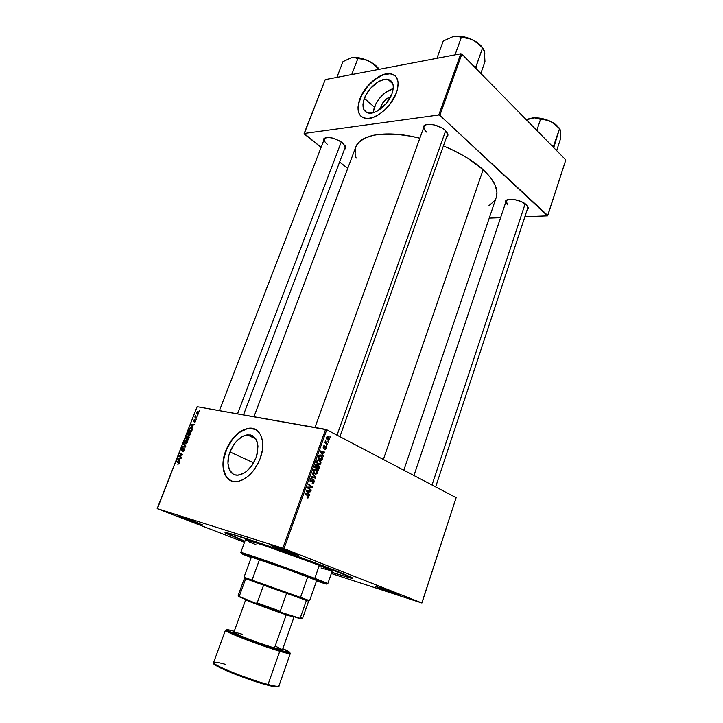 <?xml version="1.0" encoding="UTF-8"?>
<svg xmlns="http://www.w3.org/2000/svg" width="723" height="723" viewBox="0 0 723 723"><rect width="100%" height="100%" fill="white"/><g stroke="black" fill="none" stroke-linecap="round" stroke-linejoin="round"><path stroke-width="1.08" d="M230.004 451.947C234.189 442.115 239.946 436.403 247.293 434.821C257.099 435.436 260 443.072 256.014 457.731L252.083 465.287L246.733 471.206L243.787 473.249L237.921 475.119L235.246 474.875L232.869 473.872L229.381 469.742L227.962 463.416L228.784 455.851L230.004 451.947L233.818 444.636L236.285 441.491L241.862 436.791L244.772 435.418L250.312 434.903L252.716 435.788L256.358 439.72L257.957 446.01L257.234 453.719L256.014 457.731C251.902 467.51 246.236 473.258 238.997 475.002C229.607 476.819 224.998 464.365 230.004 451.947L253.628 462.828L230.004 451.947M255.355 429.363L248.884 428.396C239.141 430.456 231.487 438.011 225.938 451.044L225.703 450.944C231.261 437.903 238.915 430.348 248.649 428.287C260.307 426.344 266.633 441.979 260.135 458.599L257.831 463.795L253.276 470.872L247.79 476.511L241.889 480.208L237.975 481.437L232.544 481.319L228.034 478.906L224.826 474.451L223.543 470.546L222.982 463.66L223.543 458.644L225.703 450.944L227.944 445.955L232.309 439.159L237.551 433.664L243.253 429.914L248.938 428.251L254.144 428.838L257.117 430.483L260.542 434.695L262.44 440.705L262.756 445.458L262.286 450.601L260.135 458.599C254.722 471.513 247.23 479.15 237.677 481.491C225.124 483.958 219.06 467.356 225.703 450.944L225.938 451.044C221.13 465.675 222.829 475.598 231.035 480.813L228.269 479.006L225.974 476.24L223.407 468.468L223.769 458.753L226.977 448.522L232.544 439.268L239.656 432.309L247.302 428.676L250.98 428.305L255.355 429.363M279.512 547.998L290.601 551.965L279.512 547.998M275.734 547.501L276.43 546.959L275.734 547.501L282.792 550.149L296.457 554.803L298.554 555.264L296.041 554.08L297.957 555.219L271.758 545.838C267.501 543.841 284.952 549.679 294.27 553.375L274.794 546.434L271.279 545.549L275.734 547.501M378.979 587.98L379.521 587.6L378.979 587.98L385.061 590.266L399.051 594.613L376.186 586.823C372.481 585.106 389.805 590.926 397.641 594.044L379.955 587.736L375.833 586.57L378.979 587.98M182.847 518.066L183.416 517.596L182.847 518.066L202.458 524.844L182.847 518.066L197.741 522.783L183.985 517.785L177.948 515.942L182.847 518.066M345.711 147.537L344.338 149.598L345.44 148.604L345.54 146.606L342.566 142.919L345.711 147.537L344.979 145.468L345.151 147.456L243.479 414.885M447.944 134.885L446.371 137.614L447.844 135.752L447.908 134.541L445.269 130.384L447.944 134.885L446.895 132.201L447.293 135.038L339.891 436.665M528.341 207.98L527.04 210.167L528.35 208.152L526.398 204.781L528.341 207.98L527.474 205.956L527.772 207.962L435.662 486.904M334.568 570.239C350.962 576.728 356.34 579.349 350.7 578.111L331.73 572.381L351.306 578.246L352.77 578.129L348.613 576.005L324.383 566.308L286.371 552.345L229.688 533.411L225.016 532.372L225.947 533.348L244.88 541.283L226.588 533.673C220.849 530.628 230.745 533.366 256.276 541.879C280.895 550.185 314.83 562.485 334.568 570.239M403.841 470.212L496.276 197.334C498.771 189.516 494.387 180.298 483.127 169.67C473.095 160.633 459.855 152.716 443.416 145.919L454.532 150.89L467.438 158.012L483.127 169.67L383.362 459.466L483.127 169.67L490.519 177.569L495.165 185.16L496.945 192.146L496.258 197.361M355.779 147.058L358.698 142.44L364.6 138.22L373.077 135.337L378.21 134.46L396.575 134.252L410.637 136.177L419.846 138.21C387.004 129.797 359.882 134.388 355.788 147.031L253.945 416.728M381.093 106.1C383.253 101.238 386.444 98.12 390.682 96.755L386.742 98.699L382.81 102.838L381.093 106.1L383.109 106.778L381.093 106.1L380.434 109.001L381.093 106.1M393.231 88.613C384.88 91.414 378.59 97.587 374.378 107.14L364.374 98.391C368.143 87.826 380.623 77.623 387.899 79.358C393.222 80.922 394.568 85.757 391.947 93.863L386.019 103.732L377.388 110.971L374.415 112.336L369.046 113.131L366.85 112.553L363.832 109.571L362.973 104.591L363.398 101.591L365.865 95.111L370.14 88.784L378.554 81.6L384.293 79.394L386.868 79.232L390.962 80.84L393.095 84.817L393.303 87.528L391.947 93.863C388.233 104.455 375.797 114.605 368.631 113.077C363.045 111.55 361.627 106.652 364.374 98.391L374.378 107.14L373.05 112.761L375.843 103.886L380.081 97.632L385.531 92.481L393.231 88.613M395.246 75.906L391.242 73.954C381.581 71.604 365.052 85.124 360.054 99.096L359.864 98.934C364.862 84.962 381.401 71.432 391.053 73.782C398.039 75.852 399.819 82.241 396.376 92.933L390.149 103.995L384.871 109.86L378.997 114.478L373.068 117.451L367.6 118.545L363.073 117.686L359.846 114.984L358.554 112.273L358.002 107.131L359.132 101.066L361.825 94.614L369.164 84.374L378.554 76.783L384.311 74.261L387.899 73.601L391.125 73.791L395.002 75.68L396.8 77.948L398.111 82.657L397.659 88.577L396.376 92.933C391.468 106.968 375.011 120.398 365.54 118.418C358.093 116.403 356.195 109.914 359.864 98.934L360.054 99.096C357.189 107.058 357.614 112.887 361.319 116.593L359.295 113.873L358.373 110.854L358.762 103.326L362.015 94.776L367.655 86.444L374.866 79.539L382.612 75.075L389.751 73.764L392.743 74.388L395.246 75.906M331.333 573.511L421.834 602.982L331.333 573.511M283.994 548.621L421.934 602.982L456.141 497.65L326.742 429.769L283.994 548.621L421.834 602.982L456.141 497.65L326.742 429.769L283.994 548.621L282.81 548.206L325.594 429.363L197.108 406.706L157.189 508.612L283.994 548.621M319.376 459.801L320.705 461.166L320.976 462.837L320.388 464.202L319.042 464.717L317.496 463.895L316.683 461.907L317.325 460.09L319.051 459.665L316.864 460.876L316.864 462.874L318.391 464.528L320.84 463.434L320.316 463.316L320.84 463.434L320.199 460.406L318.301 459.575L319.376 459.801M322.711 454.415L323.335 456.294L320.235 451.649L320.497 450.926L324.808 452.182L324.6 452.77L323.434 452.408L322.711 454.415L323.434 452.408L324.6 452.77L324.808 452.182L320.497 450.926L320.235 451.649L323.335 456.294L323.561 455.662L321.979 454.27L322.711 454.415M308.73 497.225L307.962 498.084L307.04 497.776L308.287 496.403L305.088 493.809L305.305 493.203L308.73 496.041L308.73 497.225L308.486 495.671L305.305 493.203L305.088 493.809L308.152 496.168L308.26 496.972L307.04 497.776L308.73 497.225M313.601 479.701L314.333 481.355L313.303 483.262L312.137 483.19L313.574 482.105L313.502 480.361L311.197 481.852L310.077 481.238L310.104 479.665L311.125 478.499L311.993 478.599L310.664 479.71L310.809 481.184L313.601 479.701L310.809 481.184L310.583 479.918L311.993 478.599L310.104 479.665L310.619 481.789L313.619 480.461L313.701 481.807L312.137 483.19L314.162 482.069L313.646 481.943L314.162 482.069L313.601 479.701M312.58 472.959L315.77 477.397L315.499 478.156L311.089 477.099L311.306 476.502L315.083 477.406L312.354 473.601L312.58 472.959L312.354 473.601L315.083 477.406L311.306 476.502L311.089 477.099L315.499 478.156L315.77 477.397L314.93 477.207L315.77 477.397L312.58 472.959M315.978 469.272L317.316 470.628L317.587 472.3L316.999 473.664L315.644 474.198L314.089 473.384L313.276 471.396L313.918 469.579L315.644 469.137L313.448 470.366L313.457 472.363L314.984 474.008L317.451 472.896L316.927 472.779L317.451 472.896L316.828 469.905L314.966 469.046L315.978 469.272M329.896 436.105L330.203 437.117L329.896 436.105M318.536 465.558L319.34 467.103L318.391 470.086L314.668 467.157L316.123 464.509L317.036 464.79L317.46 465.865L318.536 465.558L317.46 465.865L316.746 464.6L315.544 464.934L314.668 467.157L318.391 470.086L319.214 467.808L318.689 467.691L319.214 467.808L318.536 465.558M308.685 493.52L309.327 495.391L306.163 490.827L306.425 490.095L310.827 491.197L310.61 491.794L309.426 491.477L308.685 493.52L309.426 491.477L310.61 491.794L310.827 491.197L306.425 490.095L306.163 490.827L309.327 495.391L309.561 494.74L307.89 493.321L308.685 493.52M308.974 488.224L311.261 489.995L311.044 490.601L307.275 487.727L307.501 487.094L311.586 487.058L308.387 484.645L308.604 484.03L312.363 486.913L312.137 487.546L308.061 487.591L308.974 488.224L308.061 487.591L312.137 487.546L312.363 486.913L308.604 484.03L308.387 484.645L311.586 487.058L307.501 487.094L307.275 487.727L311.044 490.601L311.261 489.995L309.778 489.634L311.261 489.995L308.974 488.224L307.456 487.862L308.974 488.224M326.2 448.459L325.576 449.354L324.654 449.335L325.928 447.664L325.449 447.221L323.524 448.133L323.687 445.901L324.663 445.702L323.714 446.642L323.832 447.618L325.377 446.606L326.272 447.148L326.2 448.459L325.856 446.651L323.741 447.546L324.663 445.702L323.298 446.588L323.687 448.242L325.784 447.329L325.847 448.251L324.654 449.335L326.2 448.459M322.612 458.002L321.78 460.632L318.075 457.677L318.997 455.418L320.172 454.875L321.889 455.842L322.612 458.002L320.949 455.11L318.897 455.562L318.075 457.677L321.78 460.632L322.377 458.96L321.862 458.852L322.377 458.96L322.612 458.002L322.087 457.894L322.612 458.002M328.332 436.575L329.589 438.427L328.504 440.262L327.221 439.701L326.498 438.246L326.941 436.764L328.106 436.484L326.624 437.316L327.148 439.629L327.817 440.117L329.471 439.331L328.947 437.026L327.501 436.43L328.332 436.575M327.953 441.5L328.269 442.512L327.953 441.5M326.615 443.289L327.673 444.184L327.456 444.781L324.79 442.593L325.007 442.006L325.558 442.458L325.486 440.831L326.615 443.289L325.486 440.831L325.558 442.458L325.007 442.006L324.79 442.593L327.456 444.781L327.673 444.184L326.444 443.949L327.673 444.184L326.615 443.289L325.35 443.054L326.615 443.289M326.543 445.449L326.85 446.462L326.543 445.449M189.634 431.739L190.583 432.508L190.637 434.008L189.625 435.445L188.405 435.617L187.429 433.999L188.576 431.938L189.634 431.739L187.628 433.158L187.51 434.704L188.992 435.68L190.547 434.252L189.634 431.739M192.544 426.76L192.914 428.079L190.791 425.196L191.035 424.573L194.315 424.509L193.222 425.016L192.544 426.76L193.222 425.016L194.315 424.509L191.035 424.573L190.791 425.196L192.914 428.079L192.544 426.76M179.114 463.524L177.795 464.265L178.825 462.946L176.593 461.455L176.801 460.931L179.196 462.575L179.114 463.524L177.795 464.265L179.114 463.524L178.744 462.096L176.801 460.931L176.593 461.455L179.105 463.542M183.958 448.64L184.419 449.796L183.506 451.523L182.621 451.694L183.787 450.546L183.841 449.182L181.988 450.827L181.274 450.718L181.943 448.332L182.802 448.097L181.681 449.326L181.78 450.375L183.958 448.64L181.844 450.375L181.645 449.417L182.802 448.097L181.301 449.317L181.762 450.899L183.787 449.164L183.027 451.721L184.238 450.402L183.958 448.64M183.606 443.533L185.775 446.371L185.513 447.031L182.214 447.094L182.413 446.579L185.242 446.516L183.389 444.085L183.606 443.533L183.389 444.085L185.242 446.516L182.413 446.579L182.214 447.094L185.513 447.031L185.775 446.371L183.606 443.533M186.435 439.918L187.374 440.696L187.393 442.331L186.353 443.687L185.205 443.814L184.229 442.169L185.377 440.108L186.435 439.918L184.437 441.319L184.311 442.883L185.802 443.877L187.347 442.458L186.435 439.918M199.232 410.736L199.421 411.441L199.232 410.736M188.631 436.439L189.164 437.478L188.242 440.036L185.558 438.545L186.841 436.15L187.781 436.918L188.631 436.439L187.781 436.918L187.094 436.077L185.558 438.545L188.242 440.036L189.019 438.057L188.631 436.439M179.322 460.569L179.684 461.943L177.596 458.897L177.84 458.265L181.102 458.319L180.018 458.807L179.322 460.569L180.018 458.807L181.102 458.319L177.84 458.265L177.596 458.897L179.684 461.943L179.322 460.569M179.882 456.303L181.509 457.279L181.301 457.804L178.644 456.231L181.952 454.875L179.675 453.583L179.882 453.059L182.548 454.613L179.241 455.978L179.882 456.303L179.241 455.978L182.548 454.613L179.882 453.059L179.675 453.583L181.952 454.875L178.644 456.231L181.301 457.804L181.509 457.279L179.882 456.303M195.626 421.265L194.397 422.34L195.4 420.542L193.782 421.726L193.339 420.94L194.577 419.503L193.71 421.129L195.391 419.936L195.626 421.265L195.318 419.936L193.818 421.202L194.415 419.503L193.457 420.533L193.665 421.717L195.21 420.452L194.36 422.331L195.626 421.265M192.255 429.589L191.45 431.848L188.757 430.384L190.538 427.718L191.821 428.07L192.255 429.589L190.691 427.691L189.516 428.549L188.757 430.384L191.45 431.848L192.255 429.589M197.975 411.514L198.807 413.059L197.252 414.36L196.43 413.276L197.234 411.667L197.975 411.514L196.593 412.526L197.37 414.387L198.717 413.339L197.975 411.514M197.397 415.418L197.587 416.123L197.397 415.418M196.24 417.153L196.819 418.084L194.849 417.072L195.499 415.526L196.24 417.153L195.499 415.526L194.849 417.072L196.819 418.084L196.24 417.153M196.06 418.843L196.249 419.548L196.06 418.843M157.361 508.703L244.501 542.322L157.189 508.612L282.81 548.206L325.594 429.363L326.742 429.769L197.108 406.706L157.361 508.703M489.236 218.111L500.587 217.677L489.236 218.111M524.871 216.737L547.555 215.861L524.871 216.737M565.811 159.937L461.861 54.108L439.837 115.346L547.772 215.499L565.811 159.937L547.555 215.861L439.837 115.346L438.762 114.993L460.804 53.755L325.223 79.611L304.13 133.466L438.762 114.993L439.837 115.346L461.861 54.108L565.811 159.937M304.148 133.9L321.102 147.329L304.13 133.466L438.762 114.993L460.804 53.755L461.861 54.108L460.804 53.755L325.223 79.611L304.148 133.9M339.62 161.997L347.718 168.405L339.62 161.997M526.398 204.781L521.129 201.545L514.351 199.566L510.149 199.313L506.977 199.964L505.314 201.419L505.386 203.416L505.648 200.904C507.962 197.469 521.518 199.973 526.398 204.781M445.269 130.384L441.518 127.727L434.324 124.962L429.579 124.338L425.766 124.835L423.443 126.353L423.109 129.218L423.633 126.118C426.416 122.386 439.72 124.98 445.269 130.384M342.566 142.919L338.942 140.542L332.399 138.039L328.305 137.46L325.187 137.867L323.506 139.187L323.488 141.166L323.85 138.689C328.486 136.358 334.731 137.768 342.566 142.919M355.526 147.781L355.092 153.999L356.15 158.129M488.956 205.675L494.396 200.922M327.239 144.211C324.835 142.223 323.859 140.497 324.311 139.024L325.766 137.686L324.717 138.382C323.561 139.891 324.401 141.835 327.239 144.211M507.944 205.079L506.118 201.211L507.564 199.747L506.507 200.542C505.558 201.798 506.037 203.308 507.944 205.079M426.516 132.038C424.365 130.059 423.533 128.26 424.04 126.652L426.145 124.718L424.573 125.766C423.244 127.492 423.886 129.58 426.516 132.038M188.323 439.846L185.558 438.545L188.323 439.846M186.914 438.662L186.073 438.201L186.417 437.325L187.004 436.593L187.926 437.198L187.438 436.972L186.914 438.662L187.085 436.593L186.073 438.201L186.914 438.662M187.79 436.9L187.284 436.674M188.134 439.34L187.23 438.834L188.423 436.945L189.028 438.03L188.459 439.485L188.378 436.936L187.23 438.834L188.134 439.34M189.173 437.288L188.576 437.017M186.227 443.75L184.311 442.883L186.227 443.75M185.594 443.353L184.699 442.53L184.781 441.419L185.865 440.406L187.329 442.485L185.594 443.353L186.344 443.687L185.594 443.353L187.112 441.943L186.118 440.406L184.681 441.726L185.594 443.353M183.515 447.067L182.413 446.579L183.515 447.067M185.522 447.013L184.392 446.507L185.522 447.013M185.766 446.389L184.799 445.964L185.766 446.389M184.365 444.518L183.389 444.085L184.365 444.518M183.525 451.504L182.783 451.179L183.525 451.504M183.543 451.495L182.883 451.206L183.543 451.495M184.446 449.453L183.895 449.209M182.286 450.61L181.735 450.366L182.286 450.61M179.241 462.91L178.473 462.584L179.241 462.91M179.214 462.639L176.593 461.455L179.214 462.639M178.445 459.268L178.021 458.734L179.964 458.933L179.087 460.199L178.464 459.295L179.412 460.343L179.638 458.789L178.021 458.734L178.464 459.295M179.033 458.789L177.84 458.265L179.033 458.789M181.419 457.514L178.644 456.231L181.419 457.514M179.44 455.942L178.852 455.689L179.44 455.942M180.904 455.571L180.244 455.282L180.904 455.571M181.898 455.282L181.256 455.002L181.898 455.282M182.395 455.011L181.238 454.505L182.395 455.011M182.449 454.875L179.675 453.583L182.449 454.875M195.111 422.087L194.523 421.816L195.111 422.087M194.288 421.419L193.818 421.202L194.288 421.419M195.788 420.524L194.948 420.126L195.788 420.524M191.731 425.639L190.791 425.196L191.731 425.639M192.029 425.043L191.035 424.573L192.029 425.043M192.3 426.407L191.206 425.025L193.168 425.169L192.625 426.561L192.842 425.025L191.206 425.025L192.3 426.407M191.505 431.694L188.757 430.384L191.505 431.694M191.74 427.998L191.134 427.718L191.74 427.998M191.333 431.152L189.272 430.04L189.86 428.667L190.917 428.224L191.658 431.306L191.83 429.064L190.402 428.242L189.272 430.04L191.333 431.152M189.39 435.571L187.51 434.704L189.39 435.571M188.793 435.156L187.899 434.351L187.971 433.249L189.083 432.227L190.529 434.288L188.793 435.156L189.534 435.499L188.793 435.156L190.312 433.755L189.318 432.227L187.881 433.547L188.793 435.156M196.837 412.643L197.533 413.872L196.855 412.598L197.777 412.02L198.689 413.402L197.533 413.872L198.138 414.162L197.533 413.872L198.491 413.149L197.939 412.065L196.828 412.67M196.846 418.021L194.849 417.072L196.846 418.021M196.195 417.126L195.454 416.773L196.195 417.126M316.24 464.491L316.746 464.6L316.24 464.491M316.999 465.766L317.46 465.865L316.999 465.766M316.285 465.142L315.318 466.904L316.484 467.817L314.803 466.787L315.689 465.883L315.165 465.766L316.557 465.196L317.008 465.802L316.484 467.817L315.12 467.519L316.484 467.817L316.981 466.335L316.773 465.359L315.517 464.979M318.174 469.146L315.562 467.862L316.918 468.161L317.37 466.904L316.846 466.787L318.31 466.145L318.762 467.438L318.174 469.146L316.819 468.847L318.174 469.146L318.798 466.968L318.021 466.073L316.918 468.161L318.174 469.146M318.003 466.073L317.017 465.856M315.219 473.429L313.33 471.911L313.936 472.047L313.402 470.501L315.716 469.842L316.99 472.625L315.219 473.429L313.872 473.122L316.195 473.493L317.081 471.685L316.322 470.257L314.984 469.688L313.809 471.36L315.219 473.429M313.43 477.026L313.222 477.614L313.43 477.026M312.092 476.674L315.083 477.406L312.083 476.674M313.204 480.271L312.282 480.054M312.219 480.117L313.014 480.307L312.219 480.117M311.613 480.786L312.318 480.958L311.613 480.786M310.031 481.129L311.758 481.536L310.031 481.129M311.378 478.454L311.993 478.599L311.378 478.454M311.459 479.105L310.538 478.888M310.068 479.792L310.583 479.918L310.068 479.792M309.986 480.985L310.809 481.184L309.986 480.985M306.543 494.912L308.079 495.291L306.543 494.912M306.416 490.104L310.827 491.197L308.549 490.637L308.341 491.197L308.549 490.637L306.416 490.104M308.911 491.351L309.426 491.477L308.911 491.351M308.323 492.978L306.227 490.637L308.911 491.342L307.365 490.962L308.911 491.342L308.323 492.978L307.51 492.77L308.323 492.978L308.911 491.342L306.715 490.754L308.323 492.978M310.872 486.552L312.363 486.913L310.872 486.552M309.896 487.004L312.137 487.546L309.896 487.004M307.465 487.194L309.345 487.645L307.465 487.194M307.383 487.429L308.061 487.591L307.383 487.429M325.495 447.212L324.763 447.076M324.726 447.121L325.377 447.248L324.726 447.121M324.311 447.555L324.898 447.664L324.311 447.555M324.193 446.254L323.515 446.118M323.19 447.492L323.877 447.636M320.434 451.116L324.808 452.182L322.377 452.101L320.434 451.116M322.91 452.3L323.434 452.408L322.91 452.3M322.359 453.863L320.298 451.495L322.928 452.255L322.359 453.863L321.608 453.71L322.359 453.863L322.928 452.255L320.786 451.595L322.359 453.863M319.864 454.884L320.949 455.11L319.864 454.884M321.563 459.692L318.201 457.316L318.726 457.424L319.033 456.565L318.509 456.457L319.367 455.861L318.798 455.743L321.428 456.204L321.563 459.692L320.253 459.421L321.563 459.692L322.096 457.731L321.554 456.349L319.683 455.589L318.726 457.424L321.563 459.692M318.617 463.949L316.737 462.431L317.352 462.557L317.334 461.129L316.81 461.021L319.123 460.37L320.379 463.154L318.617 463.949L317.307 463.66L319.584 464.021L320.47 462.223L319.72 460.786L318.391 460.208L317.216 461.861L318.617 463.949M327.98 439.512L326.579 437.451L328.125 437.162L329.11 439.132L326.886 439.313L328.703 439.602L329.146 438.463L327.51 437.035L326.932 438.21L327.98 439.512M324.889 442.331L325.558 442.458L324.889 442.331M325.242 441.184L325.865 441.301L325.242 441.184M325.196 441.455L325.666 441.545L325.196 441.455M329.706 568.676L332.942 569.787L329.706 568.676M318.843 581.265L308.242 576.999C287.835 569.281 247.655 555.237 249.2 556.339L286.109 568.893L318.834 581.274M246.995 540.921L245.386 539.918L249.083 540.668L266.145 546.109L319.331 565.341L314.776 578.346L319.331 565.341C294.053 555.363 243.506 538.039 245.386 539.927L240.759 552.462C238.707 551.016 289.299 568.685 314.776 578.346L313.981 578.933L325.305 583.353C328.793 584.88 325.856 584.076 316.502 580.949L325.992 583.976L323.57 582.639L286.615 568.911L246.697 555.029L241.355 553.592L251.215 557.569C241.997 554.053 239.214 552.806 242.883 553.845C249.869 555.779 292.544 570.827 313.981 578.933L314.776 578.346C292.987 570.086 249.534 554.776 242.449 552.833C239.268 551.938 240.705 552.679 246.769 555.056M332.942 569.715L332.942 569.715C344.826 574.405 350.763 577.026 350.736 577.587C350.122 577.966 343.796 576.204 331.758 572.3L347.609 577.108L350.709 577.614L349.842 576.882L311.749 561.654L255.987 541.879L234.46 534.966L226.886 533.267C223.832 530.411 296.999 555.49 332.942 569.715M244.916 541.202C233.131 536.574 227.121 533.926 226.895 533.24L244.916 541.202M310.086 577.695L306.977 576.647M327.817 583.633L325.712 583.145C328.305 583.913 328.495 583.813 326.272 582.846L314.776 578.346L327.817 583.633L332.2 571.016L319.331 565.341L332.2 571.016L321.03 567.998M255.933 544.69L248.323 541.536M309.787 577.596L307.718 576.9M342.982 61.645L336.864 77.388L342.982 61.645L351.279 57.759L354.776 57.641L363.416 59.232L368.631 60.967L373.294 64.004L379.123 69.327L377.533 68.089L376.9 69.751L377.533 68.089L375.373 65.91L371.044 62.332L366.362 59.955L357.162 57.569L351.279 57.759L354.776 57.641L357.858 58.59L351.703 74.559L357.858 58.59L363.416 59.232L368.631 60.967C362.106 57.957 356.331 56.891 351.279 57.759L342.982 61.645M379.214 69.318L374.713 64.699L368.631 60.967C373.448 63.353 376.981 66.136 379.214 69.318M237.515 413.836L341.283 141.961L237.515 413.836M337.026 435.165L445.657 130.755L337.026 435.165M482.422 47.393L475.282 41.265L467.926 37.912L460.144 36.267L453.176 36.575L443.244 41.021L436.927 58.31L443.244 41.021L453.176 36.575L457.487 36.349L461.373 37.289L455.029 54.858L461.373 37.289L470.167 38.816L475.553 41.509L482.603 47.89L476.095 66.462L474.848 67.329L476.095 66.462L476.032 68.531L476.068 66.299L473.61 66.073L476.068 66.299L482.603 47.89L484.347 50.7L484.961 61.735L480.831 73.421L484.961 61.735L484.274 50.691M483.253 48.622C481.166 45.305 477.722 42.431 472.95 39.982C465.883 36.638 459.295 35.499 453.176 36.575L457.487 36.349L467.338 38.048L472.95 39.982L477.993 43.362L482.603 47.89L484.717 52.345M484.808 53.827L484.708 52.291M525.16 203.787L432.029 484.997L525.16 203.787M559.738 128.866L556.493 125.133L552.941 122.648L543.913 118.97L534.487 117.813L526.344 119.756L530.086 118.427L534.595 117.867L540.533 119.313L536.818 130.42L540.533 119.313L545.847 119.873L550.872 121.536L557.442 126.435L559.557 128.622L553.691 145.648L553.737 147.655L559.557 128.622L560.596 131.125M559.051 127.817L550.872 121.536C544.518 118.581 538.355 117.388 532.39 117.976L528.766 118.816M528.658 118.852L534.595 117.867L548.377 120.524L553.212 122.883L559.964 129.083L560.677 131.803L560.217 139.711L556.647 150.61L560.217 139.711L560.452 130.511M553.691 145.648L551.73 145.603L553.691 145.648M560.596 133.023L560.677 131.803M307.754 576.809L300.533 597.315L308.188 600.18L252.029 580.117L252.318 581.084L307.212 600.686C309.037 601.31 309.073 601.292 307.311 600.632M251.45 556.909L244.031 577.171L252.029 580.117L259.521 559.566L252.029 580.117L309.607 600.65L316.728 580.289M299.756 597.867L306.787 600.442M247.438 579.177L250.908 580.388M300.786 617.569C303.082 618.554 303.127 618.743 300.913 618.12L300.262 617.93L306.407 600.406L300.262 617.93L302.548 618.463L308.613 601.138L263.597 585.16L257.171 602.928L255.626 603.217L240.289 597.279L239.349 596.05L245.712 578.662L252.318 581.084L244.491 578.183L238.174 595.418L239.349 596.05L245.712 578.662C244.058 578.038 244.085 578.02 245.811 578.617M301.039 618.617L281.392 612.471L280.244 611.224L257.171 602.928L263.597 585.16L252.318 581.084L252.029 580.117L245.431 577.713L245.856 578.716M300.913 618.12L299.946 618.626L298.626 618.237L281.392 612.471L280.244 611.224L286.579 593.393L280.244 611.224L257.171 602.928L255.626 603.217L239.186 596.484M281.392 612.471L255.626 603.217L281.392 612.471M299.946 618.626C301.898 619.168 302.069 619.078 300.461 618.355M239.783 596.629C238.165 596.204 238.265 596.385 240.09 597.189L239.349 596.05M214.135 663.506C213.764 664.979 221.374 668.802 236.963 674.975C251.342 680.289 261.437 683.642 267.257 685.033L268.043 684.473C262.241 683.081 252.182 679.747 237.867 674.496C222.142 668.332 214.053 664.365 213.583 662.593C215.355 661.988 219.349 662.593 225.558 664.401M289.806 652.498L282.847 648.694C296.258 654.568 287.194 652.625 279.521 650.239C273.276 648.432 253.836 641.961 237.126 635.137C221.03 628.45 226.489 628.974 234.216 631.278L227.781 629.724L226.579 630.067L240.922 636.674L279.521 650.239L279.756 651.242L279.521 650.239L289.806 652.498L290.284 653.511C289.977 653.981 286.471 653.231 279.756 651.242C260.208 645.531 223.28 631.233 225.413 630.284C226.064 631.531 234.225 635.128 249.887 641.066L279.756 651.242L268.043 684.473L279.756 651.242C285.468 653.005 288.974 653.755 290.284 653.511L278.915 685.982C277.469 686.606 273.845 686.1 268.043 684.473C274.885 686.254 278.509 686.76 278.915 685.982C279.674 687.284 275.879 686.977 267.519 685.052L267.257 685.033M286.245 614.776L286.877 614.306L286.245 614.776C271.866 610.004 244.419 599.855 245.684 599.792L246.615 599.954C245.323 599.611 245.386 599.756 246.805 600.388L286.245 614.776L274.46 648.07L286.245 614.776L292.734 616.827C294.225 617.243 294.36 617.171 293.14 616.62L286.245 614.776M245.684 599.792L233.818 632.399C232.291 633.122 259.801 643.759 274.46 648.07L282.449 649.805L293.972 617.081M213.583 662.593C211.116 664.428 248.116 679.376 268.043 684.473L267.528 685.052C245.693 679.602 207.853 663.642 213.583 662.593L225.413 630.284L226.426 629.796M242.404 634.324L237.759 632.996M236.566 632.697L234.243 632.291M233.809 632.435L241.202 636.168L258.942 642.928L274.46 648.07L282.449 649.805M282.413 649.679L276.141 646.498M264.754 684.347L253.077 680.75M249.896 679.674L228.314 671.495L215.309 665.088M267.383 685.07C272.381 686.452 275.825 686.995 277.704 686.696L276.981 686.841M276.069 686.823L269.534 685.612M255.96 439.006L247.293 434.821M392.86 83.904L387.899 79.358M324.537 138.445L219.431 410.637M506.326 200.614L413.954 475.517M424.329 125.865L424.482 125.413L424.329 125.865M506.507 200.542L505.648 200.904M424.573 125.766L423.633 126.118M324.717 138.382L323.85 138.689M187.094 436.077L187.691 436.349M188.441 436.43L188.992 436.683M185.956 439.891L187.266 440.488M185.91 443.362L186.462 443.615M183.073 451.215L183.597 451.441M181.844 450.375L182.313 450.583M183.705 448.631L184.32 448.902M178.328 463.859L178.816 464.067M190.691 427.691L192.011 428.314M189.173 431.721L190.483 432.327M189.101 435.174L189.652 435.427M197.686 411.495L198.68 411.983M197.768 413.881L198.219 414.098M317.126 464.88L315.879 464.609M318.888 465.82L317.768 465.576M316.828 469.905L314.541 469.399M314.406 472.842L313.583 472.652M310.637 481.048L309.968 480.894M313.963 479.973L312.725 479.683M308.486 495.671L307.094 495.318M306.814 490.863L306.2 490.718M323.741 447.546L323.181 447.438M326.055 446.805L325.269 446.651M321.78 455.725L319.485 455.255M320.199 460.406L317.903 459.927M317.831 463.371L317.008 463.199M328.947 437.026L327.031 436.674M327.447 439.114L326.697 438.978M326.19 442.901L324.853 442.648M242.449 552.833L242.883 553.845M227.085 532.734L226.895 533.24M350.908 577.071L350.736 577.587M326.272 582.846L325.305 583.353M314.957 427.492L424.04 126.652M307.212 600.686L308.188 600.18M246.507 599.683L246.805 600.388M293.393 616.484L292.734 616.827"/></g></svg>
